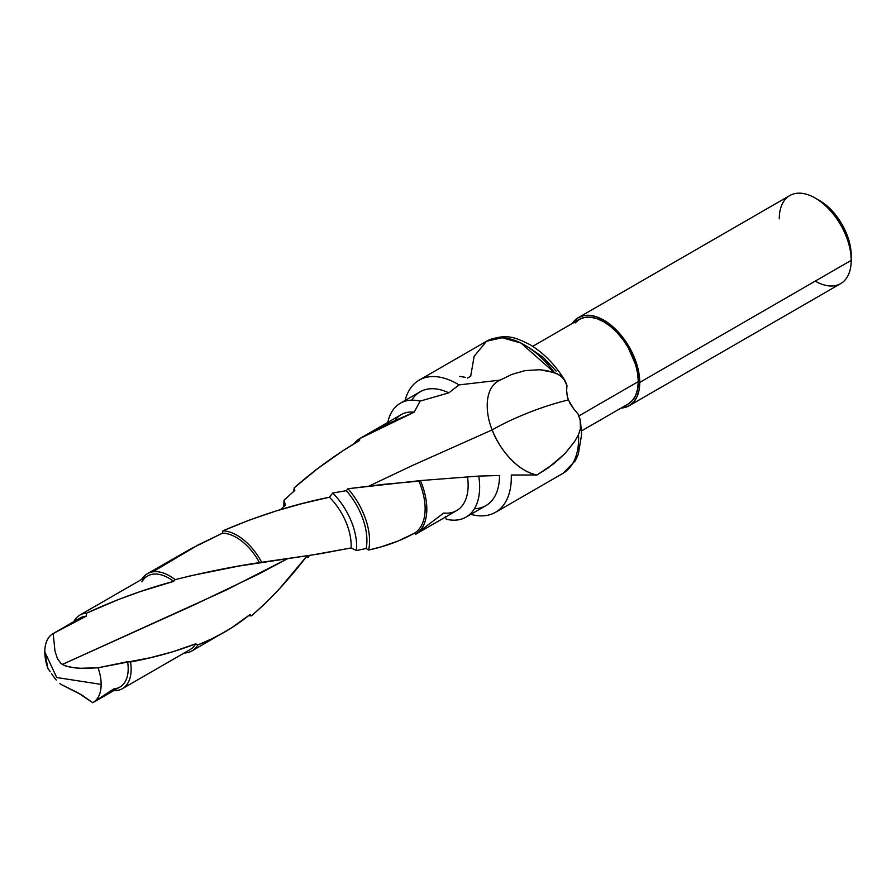 <?xml version="1.0" encoding="UTF-8"?>
<svg xmlns="http://www.w3.org/2000/svg" width="896" height="896" viewBox="0 0 896 896"><rect width="100%" height="100%" fill="white"/><g stroke="black" fill="none" stroke-linecap="round" stroke-linejoin="round"><path stroke-width="1.34" d="M285.387 505.109L284.032 500.181L294.829 490.437L294.302 487.749L317.576 468.675L342.406 451.102L359.565 440.462L359.778 438.57L386.557 424.334L414.176 412.171L420.101 401.117A65.733 37.957 -120 0 0 387.789 422.397A65.733 37.957 60 0 1 400.31 403.245A65.733 37.957 60 0 1 420.101 401.117L448.829 392.84L459.021 384.91L500.17 380.094L459.021 384.91L448.829 392.84L420.101 401.117L414.176 412.171L359.778 438.57L359.565 440.462C336.19 454.238 314.44 469.997 294.302 487.749L294.829 490.437L284.032 500.181L285.387 505.109L280.549 509.622M92.904 702.643L119.941 687.03A39.85 23.005 -120 0 0 127.59 661.707A39.85 23.005 60 0 1 113.87 688.856L92.77 702.722L77.784 692.698L61.443 684.634L81.861 694.994L92.77 702.722C98.235 699.451 101.035 693.347 101.158 684.398A39.85 23.005 -120 0 0 98.056 667.778L84.291 668.45L75.085 667.923L66.226 666.198L62.362 664.429L226.083 590.117L288.008 558.477L257.723 574.549L193.57 605.17L62.362 664.429L60.816 663.264L64.187 665.414L70.571 667.274L79.677 668.293L98.056 667.778A39.85 23.005 60 0 1 101.158 684.398L56.706 677.522L101.158 684.398A39.85 23.005 60 0 1 92.904 702.643A39.85 23.005 60 0 1 92.77 702.722M495.499 512.31A76.317 44.061 60 0 1 470.826 514.338A76.317 44.061 -120 0 0 511.269 475.014L536.973 475.003L511.269 475.014A76.317 44.061 60 0 1 495.499 512.31L562.822 473.446A76.317 44.061 -120 0 0 578.525 434.627L574.627 441.482L564.917 453.678L553.851 463.68L536.984 475.003C513.99 470.411 496.597 443.05 492.195 429.901L412.339 465.539L369.298 485.934L412.339 465.539L492.195 429.901C486.45 416.875 482.16 388.36 500.158 380.094L511.885 374.382L525.202 370.586L539.739 369.734L554.467 372.624A76.317 44.061 -120 0 0 486.506 341.264L502.219 337.736L521.013 343.078L554.467 372.624L559.675 375.2L563.696 378.806L566.966 385.47L566.63 390.51L566.966 385.47L565.174 380.867C555.397 364.907 543.626 352.822 529.85 344.602C516.813 338.24 506.509 332.382 486.506 341.264L474.13 356.339L470.702 376.197L467.466 378.067M466.043 517.104L485.89 505.646A65.733 37.957 -120 0 0 499.509 475.518L478.766 476.078A65.733 37.957 60 0 1 466.043 517.104A65.733 37.957 60 0 1 446.242 519.232L445.301 516.309M76.597 620.906A39.85 23.005 60 0 1 86.173 616.19L86.677 613.133L118.966 599.334L140.862 591.394L173.645 581.381L175.123 579.645L191.386 575.624L239.019 566.037L319.816 553.806L351.098 547.949L356.474 550.558L366.173 548.475L368.637 550.032L381.046 546.896L398.474 540.893L414.478 533.176L415.509 534.352L456.669 510.597A55.406 31.987 -120 0 0 467.533 476.963A55.406 31.987 60 0 1 443.744 513.038L415.509 534.352L414.478 533.176C400.859 540.758 385.582 546.381 368.637 550.032L366.173 548.475L356.474 550.558L351.098 547.949L312.726 554.893L259.504 562.598C232.411 566.664 204.288 572.342 175.123 579.645L173.645 581.381C144.312 589.266 115.326 599.85 86.677 613.133L86.173 616.19L53.189 633.55L54.981 651.179L57.49 658.717L60.816 663.264L57.49 658.717L54.981 651.179L53.189 633.55A39.85 23.005 -120 0 0 44.8 651.862L56.706 677.522L44.8 651.862L47.902 668.483A39.85 23.005 60 0 1 44.8 651.862A39.85 23.005 60 0 1 53.054 633.629A39.85 23.005 60 0 1 53.189 633.55L86.173 616.19A39.85 23.005 -120 0 0 80.091 618.016L53.054 633.629M779.274 218.826A50.859 29.366 60 0 1 815.237 198.072A50.859 29.366 60 0 1 851.2 260.355L851.2 255.371A44.755 25.838 -120 0 0 819.549 200.558L825.731 204.826L831.667 210.336L841.926 224.179L848.792 239.994L850.595 247.89L851.2 260.355A50.859 29.366 -120 0 0 829.002 209.171A50.859 29.366 -120 0 0 789.813 195.552L578.346 317.632A50.859 29.366 60 0 1 617.546 331.262A50.859 29.366 60 0 1 639.744 382.435L851.2 260.355L639.744 382.435L639.05 390.141L637 396.749L633.685 402.013L629.205 405.72L621.074 408.072A50.859 29.366 60 0 0 629.205 405.72A50.859 29.366 60 0 0 639.744 382.435L639.05 373.934L637 364.963L633.685 355.869L623.762 338.688L617.546 331.262L610.792 325.002L603.781 320.152L596.758 316.904L590.016 315.37L583.8 315.616L578.346 317.632A50.859 29.366 60 0 0 572.253 323.501L578.346 317.632M532.694 346.338L579.365 319.39L584.595 317.453L590.565 317.218L597.05 318.685L603.781 321.81L610.512 326.469L616.997 332.472L622.955 339.606L628.197 347.581L635.678 364.84L637.638 373.453L638.299 381.606L637.638 388.998L635.678 395.349L632.486 400.4L628.197 403.962A48.821 28.19 -120 0 0 638.299 381.606L578.984 415.856L638.299 381.606A48.821 28.19 -120 0 0 616.997 332.472A48.821 28.19 -120 0 0 579.365 319.39L575.075 322.952M225.086 631.781L211.758 638.859L197.792 644.952C216.754 637.538 234.17 627.402 250.051 614.533L251.395 615.877C270.133 599.894 288.691 579.88 307.07 555.845L307.821 557.704A51.498 29.725 60 0 1 306.589 556.45A51.498 29.725 -120 0 0 307.821 557.704L307.07 555.845L279.395 588.874L265.496 603.232L251.395 615.877A46.558 26.88 60 0 1 248.662 615.642A46.558 26.88 -120 0 0 251.395 615.877L250.051 614.533L231.538 627.861L191.934 650.933A44.576 25.738 60 0 1 184.15 653.016A44.576 25.738 -120 0 0 197.792 644.952L195.686 643.821L172.816 651.762L150.203 657.754L98.056 667.778L127.59 661.707L130.547 661.987A42.493 24.528 60 0 1 122.349 688.699A42.493 24.528 60 0 1 115.517 690.659A42.493 24.528 -120 0 0 130.547 661.987C154.437 657.496 176.154 651.437 195.686 643.821L197.792 644.952A44.576 25.738 60 0 1 191.934 650.933M283.886 506.498A51.498 29.725 60 0 1 283.842 504.347A51.498 29.725 -120 0 0 283.886 506.498M284.547 505.882L283.842 504.347L284.547 505.882M492.195 429.901A71.445 15.109 158.8 0 1 568.378 399.952L567.325 396.682L569.845 403.166L573.821 409.035L568.378 399.952A71.445 15.109 -21.2 0 0 492.195 429.901A53.021 30.61 60 0 0 536.973 474.992L548.184 467.902L564.917 453.678L574.627 441.482L578.525 434.627L580.429 428.702L580.171 419.518L577.976 413.862L573.821 409.035L577.976 413.862L580.451 420.918L580.429 428.702L578.525 434.627A76.317 44.061 60 0 1 561.814 473.995M411.768 400.176A65.733 37.957 60 0 1 448.829 392.84A65.733 37.957 -120 0 0 420.157 391.787L400.31 403.245M445.57 517.003L446.242 519.232A65.733 37.957 -120 0 0 478.766 476.078L499.509 475.518A65.733 37.957 60 0 1 474.432 508.715M459.021 384.91A76.317 44.061 -120 0 0 405.093 400.49A76.317 44.061 60 0 1 419.182 380.128A76.317 44.061 60 0 1 459.021 384.91M59.842 683.514L61.443 684.634L59.842 683.514M56.235 680.053L52.931 675.674L56.235 680.053M51.554 673.658L52.931 675.674L51.554 673.658M47.902 668.483L50.266 671.787L47.902 668.483M86.677 613.133A42.493 24.528 -120 0 0 73.797 621.645A42.493 24.528 60 0 1 79.856 615.093A42.493 24.528 60 0 1 86.677 613.133M141.904 581.818A42.493 24.528 60 0 1 173.645 581.381A42.493 24.528 -120 0 0 147.549 576.016L79.856 615.093M122.349 688.699L190.042 649.611A42.493 24.528 -120 0 0 195.686 643.821M175.123 579.645A44.576 25.738 -120 0 0 141.658 579.41A44.576 25.738 60 0 1 147.358 573.72A44.576 25.738 60 0 1 175.123 579.645M152.824 571.827L198.285 544.858L222.544 533.154L222.824 530.869C258.194 515.614 293.72 504.392 329.414 497.224L332.685 493.035L346.293 490.683L347.962 488.746L420.414 480.581L478.766 476.078L420.414 480.581A55.406 31.987 60 0 1 415.509 534.352A55.406 31.987 -120 0 0 420.414 480.581L418.914 481.163A53.883 31.114 60 0 1 414.478 533.176A53.883 31.114 -120 0 0 418.914 481.163L384.362 484.266L347.962 488.746A53.883 31.114 60 0 1 368.637 550.032A53.883 31.114 -120 0 0 347.962 488.746L346.293 490.683A51.498 29.725 60 0 1 366.173 548.475A51.498 29.725 -120 0 0 346.293 490.683L332.685 493.035A51.498 29.725 60 0 1 356.474 550.558A51.498 29.725 -120 0 0 332.685 493.035L329.414 497.224A46.558 26.88 60 0 1 351.098 547.949A46.558 26.88 -120 0 0 329.414 497.224L302.826 503.418L276.024 510.989L249.2 520.15L222.824 530.869A46.558 26.88 60 0 1 261.632 562.173A46.558 26.88 -120 0 0 222.824 530.869L222.544 533.154A44.576 25.738 60 0 1 259.504 562.598A44.576 25.738 -120 0 0 222.544 533.154L191.117 548.654L147.358 573.72M284.032 500.181A51.498 29.725 -120 0 0 283.842 504.347A51.498 29.725 60 0 1 284.032 500.181M294.302 487.749A53.883 31.114 -120 0 0 293.686 491.434A53.883 31.114 60 0 1 294.302 487.749M359.778 438.57A55.406 31.987 -120 0 0 354.088 443.733A55.406 31.987 60 0 1 359.778 438.57L401.251 414.624A55.406 31.987 -120 0 1 414.176 412.171A55.406 31.987 60 0 0 395.069 420.336L395.069 420.336M567.325 396.682L566.63 390.51L567.325 396.682M556.17 371.112L543.166 357.336L529.133 347.715M629.205 405.72L840.672 283.64A50.859 29.366 -120 0 0 851.2 260.355A50.859 29.366 60 0 1 815.237 281.12M307.821 557.704L309.523 555.374M500.158 380.094L511.885 374.382L525.202 370.586L539.739 369.734L547.154 370.675L557.211 373.766L561.848 376.891L565.197 380.901M465.226 377.306L459.536 376.365M815.237 198.072L819.549 200.558M562.822 473.446L575.198 460.914L578.256 454.451L581.605 434.672L580.462 420.997M419.182 380.128L486.506 341.264M628.197 403.962L581.526 430.909"/></g></svg>
